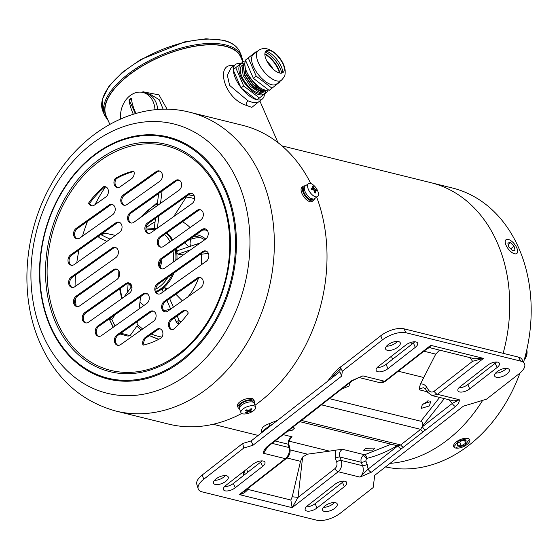 <?xml version="1.0" encoding="UTF-8"?>
<svg xmlns="http://www.w3.org/2000/svg" width="559" height="559" viewBox="0 0 559 559"><rect width="100%" height="100%" fill="white"/><g stroke="black" fill="none" stroke-linecap="round" stroke-linejoin="round"><path stroke-width="0.84" d="M497.475 243.137A143.411 111.136 -76.1 0 0 430.912 182.681A143.411 111.136 103.9 0 1 497.475 243.137A143.411 111.136 103.9 0 1 503.135 353.323A143.411 111.136 -76.1 0 0 497.475 243.137M390.063 463.369A143.411 111.136 -76.1 0 0 482.655 400.363A143.411 111.136 103.9 0 1 390.063 463.369M496.462 373.098A143.411 111.136 -76.1 0 0 497 371.742A143.411 111.136 103.9 0 1 496.462 373.098M456.067 447.354L464.899 445.474L468.847 439.933M281.925 145.85L452.371 187.992A143.411 111.136 103.9 0 1 518.934 248.448A143.411 111.136 103.9 0 1 523.594 362.127M519.982 373.035A143.411 111.136 103.9 0 1 385.542 466.898M467.149 438.71L458.464 440.911L454.411 446.215M160.587 260.494A16.791 13.011 103.9 0 1 159.601 265.071M105.483 186.839A143.411 111.136 -76.1 0 0 94.981 204.671M87.518 221.343A143.411 111.136 -76.1 0 0 82.501 236.115M79.015 249.971A143.411 111.136 -76.1 0 0 76.779 262.765M75.507 275.049A143.411 111.136 -76.1 0 0 75.081 286.564M75.437 298.485A143.411 111.136 -76.1 0 0 76.08 305.843M196.244 234.577A36.726 28.46 103.9 0 1 205.761 239.035M204.664 239.818A34.979 27.105 -76.1 0 0 197.788 236.743A34.979 27.105 -76.1 0 0 194.008 236.164M200.947 237.792A34.979 27.105 -76.1 0 0 190.102 239.566M162.459 289.681L162.641 288.458L164.919 287.766L167.539 288.744M175.868 294.216L182.325 300.847M178.691 324.423L176.951 323.039A1.747 0.804 -51.6 0 0 178.042 322.781L179.313 323.787M174.45 317.812L176.434 322.361A1.747 0.776 -23.5 0 1 177.308 321.173A1.747 0.776 -23.5 0 1 179.243 320.698A1.747 0.769 126.3 0 1 178.042 322.781L179.355 323.745M188.942 246.798L184.659 242.962M190.535 238.63L189.983 244.283L191.15 246.037M122.323 298.233A71.196 55.173 103.9 0 1 120.157 288.556M119.172 276.453A71.196 55.173 103.9 0 1 119.249 271.786M140.714 217.409A71.196 55.173 103.9 0 1 157.365 203.742M187.09 195.888L186.28 197.061A71.196 55.173 103.9 0 1 194.595 198.704M203.846 229.316L207.606 230.923M127.536 292.154L128.144 283.21M145.955 228.107A46.649 36.153 103.9 0 1 155.067 221.923M182.43 221.79A46.649 36.153 103.9 0 1 190.095 227.562M208.381 253.374L201.429 254.219A46.649 36.153 103.9 0 1 201.373 264.742M198.459 278.221A46.649 36.153 103.9 0 1 187.789 296.969M170.607 308.966A46.649 36.153 103.9 0 1 163.682 310.545M143.956 305.473A46.649 36.153 103.9 0 1 139.981 302.146L139.065 308.945M161.872 258.985A16.791 13.011 103.9 0 1 160.174 266.971M162.005 337.098A71.196 55.173 103.9 0 1 151.538 334.065M142.692 328.958A71.196 55.173 103.9 0 1 137.032 324.045L137.046 325.932L130.051 335.645L128.039 336.106L119.857 333.954M131.044 286.767L130.925 287.445M205.859 229.945L202.624 230.056M201.429 254.219L200.143 254.401M183.303 254.967L177.958 254.149L176.686 252.228L177.531 250.823M186.28 197.061L173.681 216.612M99.656 235.325A1.747 1.09 115.9 0 0 99.222 236.073A1.747 1.09 115.9 0 0 99.53 237.91L99.53 237.91A1.747 1.09 115.9 0 0 99.642 237.952L106.832 241.446M99.397 237.827A1.747 1.719 82.7 0 1 98.775 237.149M105.113 233.187A1.747 1.349 102 0 1 105.281 233.208A1.747 1.349 102 0 1 105.518 233.292A1.747 1.712 -107 0 0 104.4 233.25L104.4 233.25A1.747 1.712 -107 0 0 103.89 233.508M115.378 235.381L105.518 233.292L100.9 234.71A1.747 1.712 -107 0 0 100.641 234.626M110.053 239.161L100.9 234.71A1.747 1.09 115.9 0 0 100.501 234.724M110.025 318.33A1.747 0.51 35.8 0 0 111.786 319.392A1.747 1.411 153.7 0 1 109.445 319.371L113.204 327.288M109.236 319.042A1.747 1.446 -25.4 0 0 109.445 319.371L113.316 327.211M140.456 296.745L139.981 302.146M137.374 321.523L137.032 324.045M207.843 231.447A5.681 4.402 -76.1 0 0 205.111 228.834A5.681 4.402 -76.1 0 0 201.904 229.539L161.118 258.475A5.681 4.402 -76.1 0 0 158.483 264.267A5.681 4.402 -76.1 0 0 161.6 268.802A5.681 4.402 -76.1 0 0 164.807 268.089L205.593 239.161A5.681 4.402 -76.1 0 0 207.843 231.447M162.145 268.886A5.681 4.402 103.9 0 1 159.546 264.183A5.681 4.402 103.9 0 1 162.187 258.74L202.98 229.805A5.681 4.402 103.9 0 1 205.642 229.008M208.472 253.59A5.681 4.402 -76.1 0 0 205.747 250.97A5.681 4.402 -76.1 0 0 202.54 251.683L157.435 283.672A5.681 4.402 -76.1 0 0 154.801 289.471A5.681 4.402 -76.1 0 0 157.917 293.999A5.681 4.402 -76.1 0 0 161.125 293.293L206.222 261.298A5.681 4.402 -76.1 0 0 208.472 253.59M158.463 294.09A5.681 4.402 103.9 0 1 155.87 289.387A5.681 4.402 103.9 0 1 158.511 283.937L203.609 251.948A5.681 4.402 103.9 0 1 206.271 251.152M202.917 280.122A5.681 4.402 -76.1 0 0 200.192 277.502A5.681 4.402 -76.1 0 0 196.985 278.214L164.248 301.434A5.681 4.402 -76.1 0 0 161.614 307.233A5.681 4.402 -76.1 0 0 164.73 311.761A5.681 4.402 -76.1 0 0 167.938 311.056L200.667 287.829A5.681 4.402 -76.1 0 0 202.917 280.122M165.275 311.852A5.681 4.402 103.9 0 1 162.676 307.15A5.681 4.402 103.9 0 1 165.317 301.699L198.054 278.48A5.681 4.402 103.9 0 1 200.716 277.683M155.702 313.613A5.681 4.402 -76.1 0 0 152.977 311A5.681 4.402 -76.1 0 0 149.77 311.705L117.034 334.925A5.681 4.402 -76.1 0 0 114.399 340.724A5.681 4.402 -76.1 0 0 117.516 345.252A5.681 4.402 -76.1 0 0 120.723 344.547L153.459 321.327A5.681 4.402 -76.1 0 0 155.702 313.613M118.061 345.343A5.681 4.402 103.9 0 1 115.461 340.641A5.681 4.402 103.9 0 1 118.11 335.19L150.839 311.971A5.681 4.402 103.9 0 1 153.501 311.174M148.897 295.851A5.681 4.402 -76.1 0 0 146.165 293.237A5.681 4.402 -76.1 0 0 142.957 293.943L97.86 325.939A5.681 4.402 -76.1 0 0 95.226 331.732A5.681 4.402 -76.1 0 0 98.342 336.266A5.681 4.402 -76.1 0 0 101.549 335.554L146.647 303.565A5.681 4.402 -76.1 0 0 148.897 295.851M98.887 336.35A5.681 4.402 103.9 0 1 96.288 331.648A5.681 4.402 103.9 0 1 98.936 326.204L144.033 294.209A5.681 4.402 103.9 0 1 146.696 293.412M131.596 285.53A5.681 4.402 -76.1 0 0 128.87 282.917A5.681 4.402 -76.1 0 0 125.663 283.623L84.877 312.558A5.681 4.402 -76.1 0 0 82.236 318.357A5.681 4.402 -76.1 0 0 85.352 322.885A5.681 4.402 -76.1 0 0 88.56 322.18L129.353 293.244A5.681 4.402 -76.1 0 0 131.596 285.53M85.904 322.976A5.681 4.402 103.9 0 1 83.305 318.274A5.681 4.402 103.9 0 1 85.946 312.823L126.732 283.888A5.681 4.402 103.9 0 1 129.395 283.092A31.479 24.393 103.9 0 0 131.679 285.754M162.515 331.375A5.681 4.402 -76.1 0 0 159.783 328.755A5.681 4.402 -76.1 0 0 156.576 329.468L145.298 337.468A5.681 4.402 -76.1 0 0 143.048 345.183A89.629 69.456 -76.1 0 0 161.586 337.755A5.681 4.402 -76.1 0 0 162.515 331.375M143.963 344.966A5.681 4.402 103.9 0 1 146.367 337.734L157.652 329.733A5.681 4.402 103.9 0 1 160.314 328.937M91.851 205.803A5.681 4.402 103.9 0 1 89.65 203.364A89.629 69.456 103.9 0 1 104.736 186.93L103.66 186.664A89.629 69.456 -76.1 0 0 88.574 203.099A5.681 4.402 -76.1 0 0 91.299 205.712A5.681 4.402 -76.1 0 0 94.513 205.006L105.791 196.999A5.681 4.402 -76.1 0 0 108.041 189.291A5.681 4.402 -76.1 0 0 105.309 186.671A5.681 4.402 -76.1 0 0 103.66 186.664M104.736 186.93A5.681 4.402 103.9 0 1 105.84 186.853M117.977 250.013A5.681 4.402 -76.1 0 0 115.252 247.392A5.681 4.402 -76.1 0 0 112.045 248.105L71.259 277.033A5.681 4.402 -76.1 0 0 68.617 282.833A5.681 4.402 -76.1 0 0 71.734 287.368A5.681 4.402 -76.1 0 0 74.941 286.655L115.734 257.72A5.681 4.402 -76.1 0 0 117.977 250.013M72.286 287.452A5.681 4.402 103.9 0 1 69.686 282.749A5.681 4.402 103.9 0 1 72.328 277.299L113.114 248.371A5.681 4.402 103.9 0 1 115.776 247.574M121.659 224.809A5.681 4.402 -76.1 0 0 118.927 222.196A5.681 4.402 -76.1 0 0 115.72 222.901L70.623 254.897A5.681 4.402 -76.1 0 0 67.988 260.69A5.681 4.402 -76.1 0 0 71.105 265.225A5.681 4.402 -76.1 0 0 74.312 264.512L119.409 232.523A5.681 4.402 -76.1 0 0 121.659 224.809M71.65 265.308A5.681 4.402 103.9 0 1 69.05 260.606A5.681 4.402 103.9 0 1 71.699 255.163L116.796 223.167A5.681 4.402 103.9 0 1 119.458 222.37M114.847 207.047A5.681 4.402 -76.1 0 0 112.121 204.433A5.681 4.402 -76.1 0 0 108.914 205.139L76.178 228.365A5.681 4.402 -76.1 0 0 73.543 234.158A5.681 4.402 -76.1 0 0 76.66 238.693A5.681 4.402 -76.1 0 0 79.867 237.98L112.604 214.761A5.681 4.402 -76.1 0 0 114.847 207.047M77.205 238.777A5.681 4.402 103.9 0 1 74.606 234.074A5.681 4.402 103.9 0 1 77.254 228.631L109.983 205.405A5.681 4.402 103.9 0 1 112.645 204.608M119.221 271.716A5.681 4.402 -76.1 0 0 116.496 269.103A5.681 4.402 -76.1 0 0 113.288 269.808L76.143 296.158A5.681 4.402 -76.1 0 0 73.508 301.958A5.681 4.402 -76.1 0 0 76.625 306.486A5.681 4.402 -76.1 0 0 79.832 305.78L116.978 279.43A5.681 4.402 -76.1 0 0 119.221 271.716M77.17 306.577A5.681 4.402 103.9 0 1 74.578 301.874A5.681 4.402 103.9 0 1 77.219 296.424L114.357 270.074A5.681 4.402 103.9 0 1 117.02 269.277M181.235 182.548A5.681 4.402 -76.1 0 0 178.51 179.928A5.681 4.402 -76.1 0 0 175.295 180.641L130.198 212.63A5.681 4.402 -76.1 0 0 127.564 218.429A5.681 4.402 -76.1 0 0 130.68 222.957A5.681 4.402 -76.1 0 0 133.887 222.251L178.985 190.256A5.681 4.402 -76.1 0 0 181.235 182.548M131.225 223.048A5.681 4.402 103.9 0 1 128.633 218.345A5.681 4.402 103.9 0 1 131.274 212.895L176.371 180.906A5.681 4.402 103.9 0 1 179.034 180.11M194.225 195.923A5.681 4.402 -76.1 0 0 191.492 193.309A5.681 4.402 -76.1 0 0 188.285 194.015L147.499 222.95A5.681 4.402 -76.1 0 0 144.865 228.75A5.681 4.402 -76.1 0 0 147.981 233.278A5.681 4.402 -76.1 0 0 151.189 232.572L191.975 203.637A5.681 4.402 -76.1 0 0 194.225 195.923M148.526 233.369A5.681 4.402 103.9 0 1 145.927 228.666A5.681 4.402 103.9 0 1 148.568 223.216L189.361 194.28A5.681 4.402 103.9 0 1 192.017 193.484M162.061 173.556A5.681 4.402 -76.1 0 0 159.336 170.942A5.681 4.402 -76.1 0 0 156.129 171.648L123.392 194.867A5.681 4.402 -76.1 0 0 120.758 200.667A5.681 4.402 -76.1 0 0 123.874 205.195A5.681 4.402 -76.1 0 0 127.082 204.489L159.811 181.27A5.681 4.402 -76.1 0 0 162.061 173.556M124.419 205.286A5.681 4.402 103.9 0 1 121.82 200.583A5.681 4.402 103.9 0 1 124.461 195.133L157.198 171.913A5.681 4.402 103.9 0 1 159.86 171.117M202.952 212.322A5.681 4.402 -76.1 0 0 200.22 209.709A5.681 4.402 -76.1 0 0 197.013 210.415L159.874 236.764A5.681 4.402 -76.1 0 0 157.233 242.564A5.681 4.402 -76.1 0 0 160.349 247.092A5.681 4.402 -76.1 0 0 163.563 246.386L200.702 220.036A5.681 4.402 -76.1 0 0 202.952 212.322M160.901 247.183A5.681 4.402 103.9 0 1 158.302 242.48A5.681 4.402 103.9 0 1 160.943 237.03L198.089 210.68A5.681 4.402 103.9 0 1 200.751 209.884M310.769 183.52A153.9 119.263 -76.1 0 0 242.424 125.272L189.76 112.254C138.555 98.873 81.16 130.303 51.603 183.785C24.994 229.784 19.223 290.289 37.537 337.049C53.056 376.102 79.168 400.775 115.881 411.061A153.9 119.263 -76.1 0 0 243.535 348.62A153.9 119.263 -76.1 0 0 263.617 183.059A153.9 119.263 -76.1 0 0 189.76 112.254M115.881 411.061L168.552 424.085A153.9 119.263 -76.1 0 0 241.67 413.464M254.96 405.254A153.9 119.263 -76.1 0 0 316.687 197.145M173.192 329.531A89.629 69.456 -76.1 0 0 188.271 313.096A5.681 4.402 -76.1 0 0 185.546 310.483A5.681 4.402 -76.1 0 0 182.339 311.188L171.054 319.196A5.681 4.402 -76.1 0 0 168.42 324.989A5.681 4.402 -76.1 0 0 171.536 329.524A5.681 4.402 -76.1 0 0 173.192 329.531M131.554 178.726A5.681 4.402 -76.1 0 0 133.797 171.012A89.629 69.456 -76.1 0 0 115.259 178.44A5.681 4.402 -76.1 0 0 117.062 187.44A5.681 4.402 -76.1 0 0 120.269 186.727L131.554 178.726M172.081 329.607A5.681 4.402 103.9 0 1 169.489 324.905A5.681 4.402 103.9 0 1 172.13 319.462L183.408 311.454A5.681 4.402 103.9 0 1 186.07 310.657M117.607 187.524A5.681 4.402 103.9 0 1 116.335 178.705A89.629 69.456 103.9 0 1 133.957 171.494M116.335 178.705L115.259 178.44M89.65 203.364L88.574 203.099M163.207 109.312L159.175 99.642L150.266 94.289M141.707 92.242L143.146 91.788L158.959 94.883L167.169 109.305M231.07 67.932L227.345 75.227L229.616 85.387L247.958 100.795L253.024 102.59L257.692 102.59M258.09 102.311L251.816 107.384L246.226 105.309C223.719 98.475 214.915 62.322 233.69 65.703L233.865 65.752M240.719 63.691A21.864 9.838 52 0 0 235.465 64.509A21.864 9.838 52 0 0 233.389 69.498M233.396 70.294A21.864 9.838 52 0 0 240.817 87.358M241.586 88.343A21.864 9.838 52 0 0 256.336 99.607M242.899 61.979L240.887 57.353A73.453 32.597 156.5 0 0 225.256 46.306A73.453 32.597 156.5 0 0 143.46 65.396A73.453 32.597 156.5 0 0 106.168 115.93L109.809 124.308M257.105 99.795A21.864 9.838 52 0 0 262.353 98.985A21.864 9.838 52 0 0 264.428 94.038M157.757 109.571A21.864 16.938 -76.1 0 0 145.843 93.199A21.864 16.938 103.9 0 1 157.757 109.571M244.807 63.824L245.708 73.495L252.913 84.29L256.169 87.239L261.926 90.355L265.763 90.167A18.978 8.539 -128 0 1 259.117 94.667A18.978 8.539 -128 0 1 240.915 76.702A18.978 8.539 -128 0 1 244.807 63.321M245.031 62.252L243.57 61.462L235.73 67.674L243.668 85.932L259.446 97.972L267.279 91.767L266.888 90.251M251.983 80.384L258.489 86.715M248.203 74.864L254.268 83.235L257.524 86.184L261.584 88.692M244.8 64.005L245.834 73.397L253.031 84.199L262.045 90.265L265.714 90.16M244.849 63.293L243.403 65.172L244.479 74.452L251.683 85.254L260.69 91.32L264.973 90.837L265.532 90.285M244.618 63.467L243.277 65.27L244.353 74.55L251.557 85.352L254.82 88.301L260.571 91.417L264.847 90.935L265.455 90.313M243.99 64.061L242.047 66.228L243.123 75.514L250.327 86.31L259.341 92.375L263.617 91.9L264.176 91.341M263.617 91.9L262.821 92.521A17.049 7.672 -128 0 1 258.426 93.087A17.049 7.672 -128 0 1 243.787 80.175A17.049 7.672 -128 0 1 241.844 65.627L243.326 64.474M267.328 61.93A14.862 6.687 -128 0 1 272.61 68.708M259.446 97.972L256.847 99.998L241.076 87.952L233.138 69.7L243.57 61.462M273.113 69.169A15.303 6.89 52 0 0 266.999 61.329M247.861 74.242L253.926 82.998L257.217 85.939M246.107 74.41L252.57 84.053L256.169 87.239M244.751 75.465L251.215 85.115L254.513 88.056M257.259 89.796L259.411 90.649L262.786 90.544M235.73 67.674L233.138 69.7M243.668 85.932L241.076 87.952M120.618 118.934A21.864 16.938 103.9 0 1 129.94 95.75A21.864 16.938 103.9 0 1 142.999 92.494A21.864 16.938 103.9 0 1 154.983 109.809M135.942 113.428A43.693 19.663 -128 0 1 131.274 98.146A40.073 17.783 156.5 0 0 130.149 99.006A40.073 17.783 156.5 0 0 129.059 99.879A43.693 19.663 52 0 0 133.294 114.211M129.059 99.879L135.397 113.589M131.323 98.545L129.478 99.984M273.533 52.273A16.176 7.281 -128 0 1 283.49 65.04M279.486 72.977A13.702 6.17 52 0 0 283.252 64.425A13.702 6.17 52 0 0 274.078 52.651A13.702 6.17 52 0 0 269.69 50.457A13.702 6.17 52 0 0 266.182 59.638A13.702 6.17 52 0 0 279.486 72.977M282.854 72.642A16.176 7.281 52 0 0 282.721 71.314A16.176 7.281 52 0 0 267.258 51.491A16.176 7.281 52 0 0 266.007 51.044M264.854 54.3A16.616 7.477 -128 0 1 279.416 72.963M268.606 89.971A18.803 8.462 -128 0 1 264.861 89.992A18.803 8.462 -128 0 1 249.475 76.946A18.803 8.462 -128 0 1 245.708 60.672M271.639 84.709A18.803 8.462 -128 0 1 255.498 70.476A18.803 8.462 -128 0 1 253.36 54.433L258.286 50.59A18.803 8.462 -128 0 0 260.424 66.633A18.803 8.462 -128 0 0 276.565 80.866A18.803 8.462 -128 0 0 281.408 80.237L276.481 84.081A18.803 8.462 -128 0 1 271.639 84.709M256.567 51.931L256.106 51.687L248.273 57.891L256.211 76.15L271.981 88.196L279.814 81.984L279.71 81.565M264.875 53.734A17.49 7.868 -128 0 1 279.968 73.082M271.981 88.196L269.165 90.397L253.388 78.351L245.45 60.093L256.106 51.687M248.273 57.891L245.45 60.093M256.211 76.15L253.388 78.351M507.062 247.19A8.741 3.934 52 0 0 516.809 253.486A8.741 3.934 52 0 0 515.789 245.995A8.741 3.934 52 0 0 506.049 239.699A8.741 3.934 52 0 0 507.062 247.19M507.824 242.983L508.809 246.952L512.414 250.558L515.035 250.201L514.049 246.233L510.444 242.627L507.824 242.983M508.173 244.395L510.444 242.627M510.702 248.846L514.049 246.233M454.9 443.182A8.741 3.878 156.5 0 0 453.663 446.69A8.741 3.878 156.5 0 0 460.064 447.822A8.741 3.878 156.5 0 0 468.47 443.231A8.741 3.878 156.5 0 0 469.707 439.716A8.741 3.878 156.5 0 0 463.306 438.591A8.741 3.878 156.5 0 0 454.9 443.182M462.014 440.611L457.611 443.189L457.283 445.789L461.357 445.803L465.759 443.224L466.087 440.625L462.014 440.611M464.627 440.618L465.759 443.224M459.694 441.966L461.357 445.803M242.606 413.835A7.868 3.312 -20.8 0 1 240.922 412.633A7.868 3.312 -20.8 0 1 243.451 408.643A7.868 3.312 -20.8 0 1 253.954 405.848A7.868 3.312 -20.8 0 1 255.638 407.05A7.868 3.312 -20.8 0 1 253.108 411.033A7.868 3.312 -20.8 0 1 242.606 413.835M240.922 412.633L239.476 408.811A7.868 3.312 -20.8 0 1 242.005 404.828A7.868 3.312 -20.8 0 1 249.412 401.956A7.868 3.312 -20.8 0 1 254.191 403.228L255.638 407.05M250.991 408.664A19.838 3.927 28.2 0 0 251.522 408.797A19.838 3.927 28.2 0 0 252.025 408.915A20.969 16.253 103.9 0 1 250.25 410.523L250.194 410.865A20.969 9.887 54.9 0 0 251.683 410.977A19.838 17.483 51.7 0 1 250.474 411.829A20.969 9.887 -125.1 0 1 248.986 411.717L248.287 411.906A20.969 16.253 103.9 0 1 246.295 412.94A19.838 12.277 -91.1 0 1 245.778 412.835A19.838 12.277 -91.1 0 1 245.268 412.689A20.969 16.253 -76.1 0 0 247.253 411.648L247.309 411.305A20.969 9.887 -125.1 0 1 245.604 410.627A19.838 9.14 -51.3 0 0 246.812 409.775A20.969 9.887 54.9 0 0 248.524 410.453L249.223 410.264A20.969 16.253 -76.1 0 0 250.991 408.664M247.253 411.648L246.75 409.824M249.929 409.67L250.194 410.865M249.3 410.201L250.474 411.829M246.365 412.158L246.295 412.94M239.538 407.511L239.343 406.994A7.344 3.088 -20.8 0 1 241.705 403.277A7.344 3.088 -20.8 0 1 248.622 400.593A7.344 3.088 -20.8 0 1 253.08 401.781L253.276 402.305M239.434 408.685A8.741 3.682 -20.8 0 1 238.036 407.49A8.741 3.682 -20.8 0 1 239.329 404.325A8.741 3.682 -20.8 0 1 247.986 400.055A8.741 3.682 -20.8 0 1 254.387 401.285A8.741 3.682 -20.8 0 1 254.135 403.102M238.036 407.49L237.477 406.009A8.741 3.682 -20.8 0 1 238.77 402.836A8.741 3.682 -20.8 0 1 247.42 398.567A8.741 3.682 -20.8 0 1 253.828 399.804L254.387 401.285M315.542 196.789A7.868 3.71 -125.1 0 1 308.184 188.921A7.868 3.71 -125.1 0 1 308.484 183.673A7.868 3.71 -125.1 0 1 310.483 183.436A7.868 3.71 -125.1 0 1 317.84 191.304A7.868 3.71 -125.1 0 1 317.54 196.551A7.868 3.71 -125.1 0 1 315.542 196.789M317.54 196.551L314.298 198.836A7.868 3.71 -125.1 0 1 304.934 191.206A7.868 3.71 -125.1 0 1 305.235 185.958L308.484 183.673M312.041 186.042A19.838 11.907 -53 0 1 312.565 186.154A19.838 11.907 -53 0 1 313.068 186.294A20.969 16.253 103.9 0 1 314.151 188.334L314.64 188.858A20.969 8.825 -20.8 0 1 315.996 189.424A19.838 17.986 156.1 0 1 316.534 190.85A20.969 8.825 159.2 0 0 315.178 190.284L315.024 190.654A20.969 16.253 103.9 0 1 315.625 193.03A19.838 2.55 -175.3 0 0 315.122 192.904A19.838 2.55 -175.3 0 0 314.591 192.778A20.969 16.253 -76.1 0 0 313.997 190.395L313.508 189.871A20.969 8.825 159.2 0 0 311.663 189.648A19.838 8.637 -97.8 0 0 311.125 188.222A20.969 8.825 -20.8 0 1 312.963 188.446L313.117 188.083A20.969 16.253 -76.1 0 0 312.041 186.042M311.587 189.417L313.117 188.083M315.178 190.284L314.235 191.206M312.642 187.097L313.068 186.294M313.927 190.235L315.996 189.424M311.419 198.389L310.741 199.605A7.344 3.466 -125.1 0 1 303.872 192.261A7.344 3.466 -125.1 0 1 304.152 187.37L304.452 187.16M312.132 198.627L311.398 199.703L311.118 198.962M312.907 199.172L312.607 199.381A7.344 3.466 -125.1 0 1 311.398 199.703M314.382 198.773A8.741 4.123 -125.1 0 1 313.41 200.527A8.741 4.123 -125.1 0 1 303.984 194.12A8.741 4.123 -125.1 0 1 303.348 186.224A8.741 4.123 -125.1 0 1 305.319 185.902M313.41 200.527L312.153 201.415A8.741 4.123 -125.1 0 1 302.719 195.007A8.741 4.123 -125.1 0 1 302.084 187.111L303.348 186.224M524.489 359.025A12.242 9.489 -76.1 0 0 526.613 350.626M524.307 359.675L524.342 359.64A8.741 6.778 -76.1 0 0 526.774 349.906M397.826 347.139A7.959 3.529 -23.5 0 1 390.524 350.318A7.959 3.529 -23.5 0 1 385.647 349.102A7.959 3.529 -23.5 0 1 388.058 344.728A7.959 3.529 -23.5 0 1 395.36 341.542A7.959 3.529 -23.5 0 1 400.237 342.758A7.959 3.529 -23.5 0 1 397.826 347.139M397.449 341.409A7.959 3.529 -23.5 0 1 395.947 342.828A7.959 3.529 -23.5 0 1 386.555 346.147M506.845 374.09A7.959 3.529 -23.5 0 1 499.543 377.276A7.959 3.529 -23.5 0 1 494.666 376.06A7.959 3.529 -23.5 0 1 497.077 371.679A7.959 3.529 -23.5 0 1 504.386 368.493A7.959 3.529 -23.5 0 1 509.263 369.716A7.959 3.529 -23.5 0 1 506.845 374.09M506.468 368.36A7.959 3.529 -23.5 0 1 504.973 369.779A7.959 3.529 -23.5 0 1 495.581 373.098M334.799 508.271A7.959 3.529 -23.5 0 1 327.497 511.457A7.959 3.529 -23.5 0 1 322.62 510.241A7.959 3.529 -23.5 0 1 325.038 505.86A7.959 3.529 -23.5 0 1 332.339 502.674A7.959 3.529 -23.5 0 1 337.217 503.89A7.959 3.529 -23.5 0 1 334.799 508.271M334.429 502.541A7.959 3.529 -23.5 0 1 332.926 503.959A7.959 3.529 -23.5 0 1 323.535 507.279M225.78 481.32A7.959 3.529 -23.5 0 1 218.478 484.499A7.959 3.529 -23.5 0 1 213.601 483.283A7.959 3.529 -23.5 0 1 216.012 478.902A7.959 3.529 -23.5 0 1 223.321 475.723A7.959 3.529 -23.5 0 1 228.198 476.939A7.959 3.529 -23.5 0 1 225.78 481.32M225.403 475.59A7.959 3.529 -23.5 0 1 223.907 477.009A7.959 3.529 -23.5 0 1 214.516 480.321M287.612 431.22L292.308 430.206L294.495 428.138L292.623 427.307M365.81 448.374L363.56 450.295L372.79 450.1L374.97 448.032L365.81 448.374M422.464 404.192L421.2 408.384L429.438 405.918L430.633 401.579L422.464 404.192M421.905 404.995L427.488 401.432L428.117 400.475M341.409 389.26L348.963 386.024L350.325 382.307M290.855 500.026L292.245 496.755L298.038 497.412L334.939 468.631C336.888 466.814 337.454 464.543 336.637 461.832L335.295 458.38L335.673 450.107L342.884 449.401L341.367 450.142C339.432 451.965 338.936 454.25 339.879 456.996L341.221 460.448C342.457 464.941 341.451 468.708 338.195 471.733L292.133 507.656L290.855 500.026L247.875 489.404C245.813 492.165 242.969 493.897 239.336 494.603L244.164 491.431L286.306 458.562A3.501 1.572 -128 0 1 285.404 458.68C288.689 455.662 289.897 451.951 289.031 447.542L272.051 443.35M335.295 458.38A3.501 1.09 -21.2 0 1 339.879 456.996L361.24 462.279C360.548 459.589 361.177 457.339 363.133 455.522L364.622 454.774A3.501 1.929 -104.3 0 1 366.893 458.38L366.39 458.625L365.824 460.896L367.165 464.347L368.101 469.099L398.008 445.775L400.656 444.957L420.661 429.361L422.716 425.818C423.114 423.47 422.499 421.954 420.864 421.255L329.377 398.637M420.466 388.456L419.285 389.812L419.32 387.876L420.494 383.963C423.009 383.754 425.064 384.816 426.636 387.135A3.501 1.418 147.6 0 0 425.685 389.239L423.757 387.715L420.466 388.456A3.501 1.572 -128 0 1 419.32 387.876M415.295 347.349L387.953 368.667A7.693 3.417 -23.5 0 1 380.889 371.749A7.693 3.417 -23.5 0 1 376.172 370.568A7.693 3.417 -23.5 0 1 378.513 366.334L405.848 345.015A7.693 3.417 -23.5 0 1 412.912 341.933A7.693 3.417 -23.5 0 1 417.629 343.114A7.693 3.417 -23.5 0 1 415.295 347.349L413.415 343.037L386.08 364.356A7.693 3.417 -23.5 0 1 377.178 367.57M460.274 386.549L487.616 365.23A7.693 3.417 -23.5 0 1 494.68 362.148A7.693 3.417 -23.5 0 1 499.397 363.329A7.693 3.417 -23.5 0 1 497.056 367.563L469.721 388.882A7.693 3.417 -23.5 0 1 462.656 391.964A7.693 3.417 -23.5 0 1 457.94 390.783A7.693 3.417 -23.5 0 1 460.274 386.549M307.569 505.65L334.904 484.332A7.693 3.417 -23.5 0 1 341.968 481.25A7.693 3.417 -23.5 0 1 346.685 482.424A7.693 3.417 -23.5 0 1 344.351 486.665L317.009 507.984A7.693 3.417 -23.5 0 1 309.945 511.066A7.693 3.417 -23.5 0 1 305.228 509.885A7.693 3.417 -23.5 0 1 307.569 505.65M262.583 466.451L235.241 487.769A7.693 3.417 -23.5 0 1 228.184 490.851A7.693 3.417 -23.5 0 1 223.467 489.67A7.693 3.417 -23.5 0 1 225.801 485.436L253.143 464.11A7.693 3.417 -23.5 0 1 260.201 461.035A7.693 3.417 -23.5 0 1 264.917 462.209A7.693 3.417 -23.5 0 1 262.583 466.451L260.711 462.132L233.369 483.458A7.693 3.417 -23.5 0 1 226.605 486.484A7.693 3.417 -23.5 0 1 224.466 486.672M292.245 496.755L300.511 461.322L302.643 456.969L298.038 497.412L292.133 507.656L239.336 494.603L285.404 458.68L263.631 453.3C263.254 451.253 264.477 448.982 267.293 446.473A3.501 1.572 52 0 0 268.194 446.361L266.126 448.779L263.631 453.3L267.572 446.879M267.293 446.473L321.6 404.122A3.501 1.572 52 0 0 322.501 404.003L320.391 405.764A3.501 1.663 51 0 1 319.441 405.918M321.6 404.122L351.506 380.791L359.157 377.367M459.225 399.699C459.603 401.739 458.387 404.017 455.571 406.519A3.501 1.572 -128 0 1 452.315 403.423L459.225 399.699L437.459 394.319L432.135 395.597L453.775 400.943L459.225 399.699M455.571 406.519L401.264 448.877A3.501 1.572 -128 0 1 398.008 445.775L397.204 445.719C387.485 451.483 377.381 455.704 366.893 458.38M401.264 448.877L371.351 472.201L359.961 477.113C363.196 474.081 364.07 470.287 362.581 465.731A3.501 1.09 158.8 0 0 367.165 464.347M253.017 445.237L341.689 376.081L342.325 371.176L382.349 339.963A18.042 8.008 -23.5 0 1 406.12 332.787L520.722 361.121A18.042 8.008 -23.5 0 1 524.37 363.462A18.042 8.008 -23.5 0 1 519.087 373.768L486.449 399.217L463.404 406.169L374.733 475.325L373.146 487.588L340.515 513.036A18.042 8.008 -23.5 0 1 316.743 520.205L202.141 491.878A18.042 8.008 -23.5 0 1 198.159 488.769A18.042 8.008 -23.5 0 1 203.776 479.231L243.801 448.018L253.017 445.237L251.145 440.925L242.655 443.483L243.801 448.018M341.689 376.081L339.816 371.77L251.145 440.925M339.816 371.77L340.396 367.249L380.812 335.735A17.49 7.763 -23.5 0 1 387.177 331.85A17.49 7.763 -23.5 0 1 403.857 328.783L518.459 357.11A17.49 7.763 -23.5 0 1 521.994 359.381L524.37 363.462M414.75 341.801A7.693 3.417 -23.5 0 1 413.415 343.037M262.045 460.896A7.693 3.417 -23.5 0 1 260.711 462.132M198.159 488.769L196.789 484.248A17.49 7.763 -23.5 0 1 197.977 479.405A17.49 7.763 -23.5 0 1 202.239 475.003L242.655 443.483M340.396 367.249L342.325 371.176M343.806 481.117A7.693 3.417 -23.5 0 1 342.471 482.354L315.136 503.673A7.693 3.417 -23.5 0 1 308.365 506.699A7.693 3.417 -23.5 0 1 306.234 506.887M496.518 362.015A7.693 3.417 -23.5 0 1 495.183 363.252L467.841 384.571A7.693 3.417 -23.5 0 1 458.939 387.785M427.705 348.278L385.563 381.147L382.859 382.531L379.54 382.594L384.662 381.266L430.73 345.336L427.705 348.278L430.018 347.754L474.563 358.766L483.521 358.389L472.586 361.282L469.616 357.222M420.494 383.963L435.74 354.127L439.521 350.109M340.158 369.08L333.43 375.781L333.702 376.535M244.507 470.846L243.64 475.443M261.682 431.96C260.913 431.925 262.262 426.971 263.093 427.111C264.044 425.958 266.58 424.609 270.717 423.072A3.501 2.061 70.2 0 0 269.634 425.532L261.682 431.96L261.864 432.561M327.392 381.455L332.898 374.509A3.501 0.929 36.9 0 0 333.43 375.781L331.592 378.177M302.643 456.969L307.45 454.181L329.544 451.141L289.199 441.17M335.673 450.107L329.544 451.141M426.636 387.135L428.55 390.147C430.157 392.243 432.044 392.6 434.203 391.216A3.501 1.572 52 0 0 437.459 394.319L483.521 358.389L430.73 345.336C431.038 347.223 430.682 347.984 429.675 347.614M247.679 488.692L247.875 489.404M307.45 454.181L290.093 449.89M342.884 449.401L364.622 454.774L391.09 444.223M292.126 436.852L291.47 437.592C289.317 439.584 288.493 442.043 288.996 444.964L288.996 444.964A3.501 1.656 165.8 0 0 288.185 444.216C287.955 440.709 289.269 438.256 292.126 436.852L283.21 434.643M299.945 421.689L397.204 445.719M420.864 421.255L439.612 397.442M435.74 354.127L423.953 351.213M385.563 381.147A3.501 1.572 -128 0 1 384.662 381.266L362.896 375.886L359.87 377.143M428.55 390.147A3.501 1.418 147.6 0 0 427.6 392.25L425.685 389.239M449.646 399.923A3.501 1.418 -32.4 0 1 449.282 400.3L448.926 399.748M334.939 468.631A3.501 1.572 52 0 0 338.195 471.733L359.961 477.113L368.101 469.099A3.501 1.572 -128 0 0 371.351 472.201M336.637 461.832A3.501 1.09 -21.2 0 1 341.221 460.448L362.581 465.731L361.24 462.279A3.501 1.09 158.8 0 0 365.824 460.896M425.658 429.85A3.501 1.572 -128 0 1 422.408 426.748L452.315 403.423L449.282 400.3M297.199 423.149A3.501 1.572 52 0 0 298.101 423.03L268.194 446.361M351.506 380.791A3.501 1.572 52 0 0 352.408 380.679L322.501 404.003M288.996 444.964L289.841 448.297A3.501 1.656 165.8 0 0 289.031 447.542L288.185 444.216L275.091 440.981M164.919 287.766L165.862 289.932M169.65 298.632L173.374 307.198M177.154 315.898L179.243 320.698L181.011 321.998M194.197 195.853A73.816 57.207 -76.1 0 0 188.46 194.923M176.099 248.874A33.226 25.749 103.9 0 1 176.944 259.481M173.933 273.002A33.226 25.749 103.9 0 1 156.471 292.126M147.625 293.992A33.226 25.749 103.9 0 1 144.753 293.789M166.344 233.201A33.226 25.749 103.9 0 1 172.004 240.391M166.757 232.907A33.226 25.749 103.9 0 1 172.668 239.923M146.116 230.252A31.479 24.393 103.9 0 1 155.067 229.819M164.514 234.494A31.479 24.393 103.9 0 1 170.055 241.774M173.017 251.061A31.479 24.393 103.9 0 1 173.115 262.199M167.861 277.306A31.479 24.393 103.9 0 1 155.877 289.08M175.212 249.503A33.226 25.749 103.9 0 1 175.792 260.298M172.235 274.203A33.226 25.749 103.9 0 1 156.206 291.498M147.255 293.713A33.226 25.749 103.9 0 1 145.026 293.671M141.161 330.048L136.927 326.1A73.816 57.207 -76.1 0 0 141.175 330.034M149.456 335.547A73.816 57.207 -76.1 0 0 158.959 339.208M177.958 254.149L190.577 249.81M157.386 228.177L158.945 215.858M160.524 203.357L162.075 191.045M180.026 180.746L177.832 180.215M115.182 314.675L111.786 319.392L115.042 325.988M120.877 333.227L130.051 335.645M202.98 229.805L201.904 229.539M203.609 251.948L202.54 251.683M198.054 278.48L196.985 278.214M150.839 311.971L149.77 311.705M144.033 294.209L142.957 293.943M126.732 283.888L125.663 283.623M157.652 329.733L156.576 329.468M113.114 248.371L112.045 248.105M116.796 223.167L115.72 222.901M109.983 205.405L108.914 205.139M114.357 270.074L113.288 269.808M176.371 180.906L175.295 180.641M189.361 194.28L188.285 194.015M157.198 171.913L156.129 171.648M198.089 210.68L197.013 210.415M53.671 317.778A117.083 90.733 -76.1 0 0 198.536 335.756C224.355 304.69 236.164 256.916 227.799 217.395A117.083 90.733 -76.1 0 0 222.258 198.186A117.083 90.733 -76.1 0 0 99.977 158.896A117.083 90.733 -76.1 0 0 53.671 317.778M55.166 317.163A115.65 89.622 -76.1 0 0 175.945 355.971A115.65 89.622 -76.1 0 0 221.685 199.032A115.65 89.622 -76.1 0 0 100.9 160.223A115.65 89.622 -76.1 0 0 55.166 317.163M226.863 194.644A123.881 96.001 -76.1 0 0 97.483 153.075A123.881 96.001 -76.1 0 0 48.493 321.18A123.881 96.001 -76.1 0 0 177.874 362.749A123.881 96.001 -76.1 0 0 226.863 194.644M48.214 321.663A124.685 96.623 -76.1 0 0 178.433 363.504A124.685 96.623 -76.1 0 0 227.737 194.308A124.685 96.623 -76.1 0 0 97.525 152.467A124.685 96.623 -76.1 0 0 48.214 321.663M240.293 187.761A138.702 107.482 -76.1 0 0 95.442 141.217A138.702 107.482 -76.1 0 0 40.59 329.433A138.702 107.482 -76.1 0 0 185.448 375.976A138.702 107.482 -76.1 0 0 240.293 187.761M160.943 237.03L159.874 236.764M124.461 195.133L123.392 194.867M148.568 223.216L147.499 222.95M131.274 212.895L130.198 212.63M77.219 296.424L76.143 296.158M77.254 228.631L76.178 228.365M71.699 255.163L70.623 254.897M72.328 277.299L71.259 277.033M146.367 337.734L145.298 337.468M172.13 319.462L171.054 319.196M183.408 311.454L182.339 311.188M85.946 312.823L84.877 312.558M98.936 326.204L97.86 325.939M118.11 335.19L117.034 334.925M165.317 301.699L164.248 301.434M158.511 283.937L157.435 283.672M162.187 258.74L161.118 258.475M143.174 92.535A3.501 1.705 74.2 0 0 143.146 91.788M247.958 100.795A3.501 1.894 -65.3 0 0 246.226 105.309M223.886 40.632A74.62 33.114 156.5 0 0 140.798 60.03A74.62 33.114 156.5 0 0 102.912 111.367L102.241 99.677L108.949 86.275L122.204 72.453L140.616 59.582L184.819 41.813L205.957 38.795L223.481 40.262C231.761 42.33 237.198 46.194 239.776 51.861A74.62 33.114 156.5 0 0 223.886 40.632M242.948 61.944L241.649 56.173A74.62 33.114 156.5 0 0 225.759 44.944A74.62 33.114 156.5 0 0 142.671 64.341A74.62 33.114 156.5 0 0 104.785 115.678L108.236 120.688M242.047 60.023A73.746 32.729 156.5 0 0 225.459 46.145A73.746 32.729 156.5 0 0 140.616 66.94A73.746 32.729 156.5 0 0 107.328 118.599M265.266 52.078A17.49 7.868 -128 0 1 281.666 73.103M248.503 410.446L248.986 411.717M248.287 411.906L247.609 410.117M312.222 189.697L314.151 188.334M314.64 188.858L313.264 189.829M341.367 450.142A3.501 1.572 -128 0 1 340.221 449.562M363.133 455.522A3.501 1.572 -128 0 1 366.39 458.625M382.349 339.963L380.812 335.735M434.203 391.216L472.586 361.282M406.12 332.787L403.857 328.783M203.776 479.231L202.239 475.003M520.722 361.121L518.459 357.11M387.45 345.231L387.771 346.119M391.454 356.244L392.565 359.297M410.781 342.45L411.529 344.505M246.624 469.197L247.735 472.25M272.016 424.644L269.634 425.532L269.906 426.286M300.511 461.322L286.984 457.982M403.423 447.081A3.501 1.663 -129 0 1 400.656 444.957L301.581 420.466M423.282 431.59A3.501 1.488 -126.9 0 1 420.661 429.361L321.488 404.842M427.314 391.796L419.285 389.812M423.911 377.549L398.301 371.218M444.328 398.609L422.716 425.818M299.582 421.409A3.501 1.488 53.1 0 0 300.435 421.325L320.391 405.764M233.369 483.458L235.241 487.769M342.471 482.354L344.351 486.665M315.136 503.673L317.009 507.984M495.183 363.252L497.056 367.563M467.841 384.571L469.721 388.882M386.08 364.356L387.953 368.667M213.091 424.281L258.181 435.433M162.103 289.401L163.165 291.847M166.945 300.546L170.67 309.113M176.434 322.361A1.747 1.747 0 0 0 176.951 323.039M188.572 194.839L194.127 195.699M157.533 202.386L138.611 218.904M118.829 270.912L118.697 277.481M119.633 288.926L121.722 298.66M156.974 228.463L145.934 229.064M128.235 283.189L131.994 287.724M158.777 339.306L149.4 335.582M177.182 250.844L200.353 242.872M154.284 228.079L155.528 218.283M157.107 205.782L158.658 193.47M98.559 236.101A1.747 1.747 0 0 0 99.53 237.91L106.818 241.453M115.413 235.36L105.281 233.208A1.747 1.747 0 0 0 104.4 233.25L101.2 234.228M109.187 318.93A1.747 1.747 0 0 0 109.25 319.077L113.163 327.315M131.253 286.991L124.028 297.018M231.035 67.96L235.465 64.509M259.844 100.941L277.97 142.622M257.93 102.437L262.353 98.985M150.343 94.31L142.999 92.494M102.912 111.367L104.785 115.678M239.776 51.861L241.649 56.173M257.524 86.184L256.923 85.716M245.946 74.054L246.253 74.752M244.59 75.109L244.898 75.807M254.82 88.301L254.219 87.833M281.408 80.237C284 77.394 285.195 75.409 284.992 74.277C285.621 70.35 284.741 66.283 282.351 62.077C278.536 55.334 273.526 50.946 267.307 48.926C264.093 48.074 261.088 48.626 258.286 50.59M249.726 409.845L250.09 410.795M246.812 409.775L247.427 411.396M311.608 189.48L313.11 188.425M314.158 190.926L315.052 190.298M277.537 420.34L270.717 423.072M332.898 374.509L338.083 368.758L345.252 363.469M243.298 475.716L243.843 471.37M379.54 382.594L358.843 377.472M427.6 392.25L432.142 395.597M298.101 423.03L300.435 421.325M352.408 380.679L359.891 377.136M289.841 448.297C290.694 452.448 289.513 455.871 286.306 458.562"/></g></svg>
